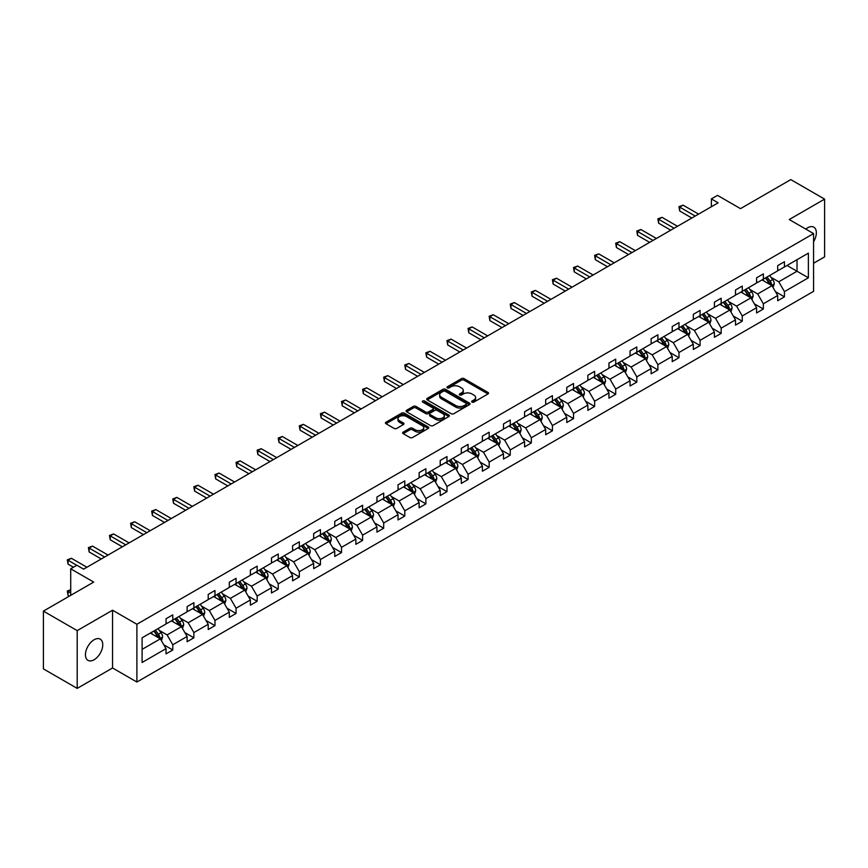 <?xml version="1.0" encoding="UTF-8"?>
<svg xmlns="http://www.w3.org/2000/svg" width="868" height="868" viewBox="0 0 868 868"><rect width="100%" height="100%" fill="white"/><g stroke="black" fill="none" stroke-linecap="round" stroke-linejoin="round"><path stroke-width="1.3" d="M472.029 402.101A1.313 0.759 0 0 0 473.885 402.101L487.99 393.953A1.877 1.085 0 0 0 488.543 393.193A1.877 1.085 0 0 0 487.99 392.423L464.098 378.632A1.877 1.085 0 0 0 461.45 378.632L447.346 386.77A1.313 0.759 0 0 0 446.966 387.312A1.313 0.759 0 0 0 447.346 387.844A1.313 0.759 0 0 0 449.201 387.844L451.024 386.792A6.011 3.472 0 0 1 459.519 386.792L461.516 387.942A6.011 3.472 0 0 1 463.273 390.394A6.011 3.472 0 0 1 461.516 392.846L459.693 393.898A1.313 0.759 0 0 0 459.302 394.43A1.313 0.759 0 0 0 459.693 394.973A1.313 0.759 0 0 0 461.548 394.973L463.371 393.92A6.011 3.472 0 0 1 471.866 393.92L473.852 395.07A6.011 3.472 0 0 1 475.61 397.522A6.011 3.472 0 0 1 473.852 399.974L472.029 401.027A1.313 0.759 0 0 0 471.649 401.559A1.313 0.759 0 0 0 472.029 402.101L472.029 401.027M94.102 659.745A12.239 7.063 120 0 0 102.098 648.96A12.239 7.063 120 0 0 100.221 639.152A12.239 7.063 120 0 0 94.102 639.759A12.239 7.063 120 0 0 86.106 650.544A12.239 7.063 120 0 0 87.983 660.353A12.239 7.063 120 0 0 94.102 659.745M813.576 241.695A12.239 7.063 120 0 0 813.815 227.166A12.239 7.063 120 0 0 807.696 227.774A12.239 7.063 120 0 0 805.808 229.098M813.576 263.243L824.6 256.885L824.6 199.119L790.802 179.611L740.502 208.645L717.521 195.376L711.369 198.924L711.369 206.736M77.198 688.389L112.558 667.98L112.558 610.215L77.198 630.624L77.198 688.389L43.4 668.881L43.4 611.115L93.701 582.081L70.709 568.811L70.709 595.35M77.198 630.624L43.4 611.115M403.186 432.112A1.877 1.085 0 0 0 402.633 432.882A1.877 1.085 0 0 0 403.186 433.642L409.891 437.515A1.877 1.085 0 0 0 412.539 437.515L428.206 428.477A1.877 1.085 0 0 0 428.749 427.707A1.877 1.085 0 0 0 428.206 426.937L404.314 413.146A1.877 1.085 0 0 0 401.656 413.146L386 422.195A1.877 1.085 0 0 0 385.446 422.955A1.877 1.085 0 0 0 386 423.725L394.094 428.401A1.877 1.085 0 0 0 396.752 428.401L403.457 424.528A1.877 1.085 0 0 0 404 423.758A1.877 1.085 0 0 0 403.457 422.998L399.443 420.676A5.024 2.897 0 0 1 397.967 418.626A5.024 2.897 0 0 1 401.07 415.946A5.024 2.897 0 0 1 406.539 416.575L422.26 425.656A5.024 2.897 0 0 1 423.736 427.707A5.024 2.897 0 0 1 420.633 430.387A5.024 2.897 0 0 1 415.164 429.758L412.539 428.239A1.877 1.085 0 0 0 409.891 428.239L403.186 432.112L403.186 433.642M70.709 568.811L76.861 565.252L83.621 569.158L718.129 202.83L711.369 198.924M112.558 610.215L136.894 624.266L813.576 233.59L813.576 291.344L136.894 682.031L136.894 624.266M824.6 199.119L789.24 219.539L813.576 233.59M451.165 413.689A1.877 1.085 0 0 0 453.812 413.689L469.479 404.64A1.877 1.085 0 0 0 470.022 403.88A1.877 1.085 0 0 0 469.479 403.11L445.588 389.32A1.877 1.085 0 0 0 442.93 389.32L427.273 398.358A1.877 1.085 0 0 0 426.72 399.128A1.877 1.085 0 0 0 427.273 399.898L451.165 413.689M423.215 402.383A1.313 0.759 0 0 1 424.55 402.568L424.55 401.005L448.843 415.023A1.877 1.085 0 0 1 449.385 415.794A1.877 1.085 0 0 1 448.843 416.553L433.175 425.602A1.877 1.085 0 0 1 430.528 425.602L406.636 411.812L413.342 407.971L413.342 406.408L406.636 410.271A1.877 1.085 0 0 0 406.083 411.041A1.877 1.085 0 0 0 406.636 411.812L406.636 410.271M413.342 407.971A1.877 1.085 0 0 1 415.989 407.971L415.989 406.408A1.877 1.085 0 0 0 413.342 406.408M415.989 406.408L425.678 411.996A1.877 1.085 0 0 0 428.336 411.996L432.785 409.436A1.877 1.085 0 0 0 433.327 408.665A1.877 1.085 0 0 0 432.785 407.895L422.694 402.079A1.313 0.759 0 0 1 422.315 401.537A1.313 0.759 0 0 1 423.117 400.842A1.313 0.759 0 0 1 424.55 401.005M142.102 637.806L166.027 623.994L166.027 618.765L172.786 614.859L172.786 620.088L187.119 611.821L187.119 606.591L193.879 602.685L193.879 607.915L208.212 599.636L208.212 594.406L214.971 590.511L214.971 595.741L229.304 587.462L229.304 582.233L236.063 578.327L236.063 583.556L250.396 575.289L250.396 570.059L257.156 566.153L257.156 571.383L271.489 563.104L271.489 557.874L278.248 553.979L278.248 559.209L292.581 550.93L292.581 545.701L299.341 541.795L299.341 547.024L313.673 538.757L313.673 533.527L320.433 529.621L320.433 534.851L334.766 526.572L334.766 521.342L341.525 517.447L341.525 522.677L355.858 514.399L355.858 509.169L362.618 505.263L362.618 510.493L376.94 502.225L376.94 496.995L383.699 493.089L383.699 498.319L398.032 490.051L398.032 484.811L404.792 480.915L404.792 486.145L419.125 477.867L419.125 472.637L425.884 468.731L425.884 473.961L440.217 465.693L440.217 460.463L446.977 456.557L446.977 461.787L461.309 453.519L461.309 448.289L468.069 444.383L468.069 449.613L482.402 441.335L482.402 436.105L489.161 432.21L489.161 437.439L503.494 429.161L503.494 423.931L510.254 420.025L510.254 425.255L524.587 416.987L524.587 411.757L531.346 407.851L531.346 413.081L545.679 404.803L545.679 399.573L552.439 395.678L552.439 400.907L566.771 392.629L566.771 387.399L573.531 383.493L573.531 388.723L587.864 380.455L587.864 375.226L594.623 371.32L594.623 376.549L608.956 368.271L608.956 363.041L615.716 359.146L615.716 364.376L630.049 356.097L630.049 350.867L636.808 346.961L636.808 352.191L651.13 343.923L651.13 338.694L657.901 334.788L657.901 340.017L672.223 331.739L672.223 326.509L678.982 322.614L678.982 327.844L693.315 319.565L693.315 314.335L700.075 310.429L700.075 315.659L714.407 307.391L714.407 302.162L721.167 298.256L721.167 303.485L735.5 295.207L735.5 289.977L742.259 286.082L742.259 291.312L756.592 283.033L756.592 277.803L763.352 273.897L763.352 279.127L777.685 270.859L777.685 265.63L784.444 261.724L784.444 266.953L808.379 253.141L808.379 277.803L784.444 291.626L784.444 296.856L777.685 300.751L777.685 295.521L763.352 303.8L763.352 309.03L756.592 312.936L756.592 307.706L742.259 315.974L742.259 321.203L735.5 325.109L735.5 319.88L721.167 328.158L721.167 333.388L714.407 337.283L714.407 332.053L700.075 340.332L700.075 345.562L693.315 349.468L693.315 344.238L678.982 352.506L678.982 357.735L672.223 361.641L672.223 356.412L657.901 364.679L657.901 369.909L651.13 373.815L651.13 368.585L636.808 376.864L636.808 382.094L630.049 386L630.049 380.759L615.716 389.038L615.716 394.267L608.956 398.173L608.956 392.944L594.623 401.211L594.623 406.441L587.864 410.347L587.864 405.117L573.531 413.396L573.531 418.626L566.771 422.521L566.771 417.291L552.439 425.57L552.439 430.799L545.679 434.705L545.679 429.476L531.346 437.743L531.346 442.973L524.587 446.879L524.587 441.649L510.254 449.928L510.254 455.157L503.494 459.053L503.494 453.823L489.161 462.101L489.161 467.331L482.402 471.237L482.402 466.007L468.069 474.275L468.069 479.505L461.309 483.411L461.309 478.181L446.977 486.46L446.977 491.689L440.217 495.585L440.217 490.355L425.884 498.633L425.884 503.863L419.125 507.769L419.125 502.539L404.792 510.807L404.792 516.037L398.032 519.943L398.032 514.713L383.699 522.992L383.699 528.221L376.94 532.117L376.94 526.887L362.618 535.165L362.618 540.395L355.858 544.301L355.858 539.071L341.525 547.339L341.525 552.569L334.766 556.475L334.766 551.245L320.433 559.513L320.433 564.753L313.673 568.649L313.673 563.419L299.341 571.697L299.341 576.927L292.581 580.833L292.581 575.603L278.248 583.871L278.248 589.101L271.489 593.007L271.489 587.777L257.156 596.045L257.156 601.274L250.396 605.18L250.396 599.951L236.063 608.229L236.063 613.459L229.304 617.354L229.304 612.124L214.971 620.403L214.971 625.633L208.212 629.539L208.212 624.309L193.879 632.577L193.879 637.806L187.119 641.712L187.119 636.483L172.786 644.761L172.786 649.991L166.027 653.886L166.027 648.656L142.102 662.479L142.102 637.806M171.441 620.87L181.445 626.653L167.112 634.92L159.289 630.407M167.112 634.92L172.786 644.761M181.445 626.653L187.119 636.483M166.027 622.747L167.112 623.365L172.786 620.088M192.533 608.696L202.537 614.468L188.204 622.747L180.381 618.222M188.204 622.747L193.879 632.577M202.537 614.468L208.212 624.309M187.119 610.573L188.204 611.191L193.879 607.915M213.615 596.522L223.629 602.294L209.297 610.573L201.463 606.048M209.297 610.573L214.971 620.403M223.629 602.294L229.304 612.124M208.212 598.388L209.297 599.018L214.971 595.741M234.707 584.338L244.722 590.121L230.389 598.388L222.555 593.875M230.389 598.388L236.063 608.229M244.722 590.121L250.396 599.951M229.304 586.215L230.389 586.833L236.063 583.556M255.8 572.164L265.803 577.936L251.481 586.215L243.648 581.701M251.481 586.215L257.156 596.045M265.803 577.936L271.489 587.777M250.396 574.041L251.481 574.659L257.156 571.383M276.892 559.99L286.896 565.762L272.563 574.041L264.74 569.516M272.563 574.041L278.248 583.871M286.896 565.762L292.581 575.603M271.489 561.856L272.563 562.486L278.248 559.209M297.984 547.806L307.988 553.589L293.655 561.856L285.832 557.343M293.655 561.856L299.341 571.697M307.988 553.589L313.673 563.419M292.581 549.683L293.655 550.312L299.341 547.024M319.077 535.632L329.081 541.404L314.748 549.683L306.925 545.169M314.748 549.683L320.433 559.513M329.081 541.404L334.766 551.245M313.673 537.509L314.748 538.127L320.433 534.851M340.169 523.458L350.173 529.23L335.84 537.509L328.017 532.985M335.84 537.509L341.525 547.339M350.173 529.23L355.858 539.071M334.766 525.324L335.84 525.954L341.525 522.677M361.262 511.274L371.265 517.057L356.932 525.324L349.11 520.811M356.932 525.324L362.618 535.165M371.265 517.057L376.94 526.887M355.858 513.151L356.932 513.78L362.618 510.493M382.354 499.1L392.358 504.872L378.025 513.151L370.202 508.637M378.025 513.151L383.699 522.992M392.358 504.872L398.032 514.713M376.94 500.977L378.025 501.596L383.699 498.319M403.446 486.926L413.45 492.699L399.117 500.977L391.294 496.453M399.117 500.977L404.792 510.807M413.45 492.699L419.125 502.539M398.032 488.792L399.117 489.422L404.792 486.145M424.539 474.742L434.542 480.525L420.21 488.792L412.387 484.279M420.21 488.792L425.884 498.633M434.542 480.525L440.217 490.355M419.125 476.619L420.21 477.248L425.884 473.961M445.631 462.568L455.635 468.351L441.302 476.619L433.479 472.105M441.302 476.619L446.977 486.46M455.635 468.351L461.309 478.181M440.217 464.445L441.302 465.064L446.977 461.787M466.724 450.394L476.727 456.167L462.394 464.445L454.572 459.921M462.394 464.445L468.069 474.275M476.727 456.167L482.402 466.007M461.309 452.261L462.394 452.89L468.069 449.613M487.805 438.21L497.82 443.993L483.487 452.261L475.653 447.747M483.487 452.261L489.161 462.101M497.82 443.993L503.494 453.823M482.402 440.087L483.487 440.716L489.161 437.439M508.898 426.036L518.912 431.819L504.579 440.087L496.746 435.573M504.579 440.087L510.254 449.928M518.912 431.819L524.587 441.649M503.494 427.913L504.579 428.532L510.254 425.255M529.99 413.862L539.994 419.635L525.672 427.913L517.838 423.389M525.672 427.913L531.346 437.743M539.994 419.635L545.679 429.476M524.587 415.739L525.672 416.358L531.346 413.081M551.082 401.689L561.086 407.461L546.764 415.739L538.93 411.215M546.764 415.739L552.439 425.57M561.086 407.461L566.771 417.291M545.679 403.555L546.764 404.184L552.439 400.907M572.175 389.504L582.178 395.287L567.846 403.555L560.023 399.041M567.846 403.555L573.531 413.396M582.178 395.287L587.864 405.117M566.771 391.381L567.846 392L573.531 388.723M593.267 377.33L603.271 383.103L588.938 391.381L581.115 386.857M588.938 391.381L594.623 401.211M603.271 383.103L608.956 392.944M587.864 379.207L588.938 379.826L594.623 376.549M614.36 365.157L624.363 370.929L610.03 379.207L602.208 374.683M610.03 379.207L615.716 389.038M624.363 370.929L630.049 380.759M608.956 367.023L610.03 367.652L615.716 364.376M635.452 352.972L645.456 358.755L631.123 367.023L623.3 362.509M631.123 367.023L636.808 376.864M645.456 358.755L651.13 368.585M630.049 354.849L631.123 355.468L636.808 352.191M656.544 340.798L666.548 346.571L652.215 354.849L644.392 350.336M652.215 354.849L657.901 364.679M666.548 346.571L672.223 356.412M651.13 342.676L652.215 343.294L657.901 340.017M677.637 328.625L687.64 334.397L673.308 342.676L665.485 338.151M673.308 342.676L678.982 352.506M687.64 334.397L693.315 344.238M672.223 330.491L673.308 331.12L678.982 327.844M698.729 316.44L708.733 322.223L694.4 330.491L686.577 325.977M694.4 330.491L700.075 340.332M708.733 322.223L714.407 332.053M693.315 318.317L694.4 318.947L700.075 315.659M719.822 304.267L729.825 310.039L715.492 318.317L707.67 313.804M715.492 318.317L721.167 328.158M729.825 310.039L735.5 319.88M714.407 306.144L715.492 306.762L721.167 303.485M740.914 292.093L750.918 297.865L736.585 306.144L728.762 301.619M736.585 306.144L742.259 315.974M750.918 297.865L756.592 307.706M735.5 293.959L736.585 294.588L742.259 291.312M762.006 279.908L772.01 285.691L757.677 293.959L749.854 289.445M757.677 293.959L763.352 303.8M772.01 285.691L777.685 295.521M756.592 281.785L757.677 282.415L763.352 279.127M787.016 265.467L797.019 271.25L778.77 281.785L770.936 277.272M778.77 281.785L784.444 291.626M808.379 277.803L797.019 271.25L797.019 259.695L808.379 253.141M112.558 667.98L136.894 682.031M777.685 269.612L778.77 270.23L784.444 266.953M142.102 649.362L160.352 638.826L150.348 633.054M160.352 638.826L166.027 648.656M775.45 291.659L784.444 296.856M754.357 303.833L763.352 309.03M733.276 316.017L742.259 321.203M712.183 328.191L721.167 333.388M691.091 340.364L700.075 345.562M669.998 352.549L678.982 357.735M648.906 364.723L657.901 369.909M627.814 376.896L636.808 382.094M606.721 389.081L615.716 394.267M585.629 401.255L594.623 406.441M564.536 413.428L573.531 418.626M543.444 425.613L552.439 430.799M522.352 437.787L531.346 442.973M501.259 449.96L510.254 455.157M480.167 462.145L489.161 467.331M459.085 474.319L468.069 479.505M437.993 486.492L446.977 491.689M416.9 498.677L425.884 503.863M395.808 510.851L404.792 516.037M374.716 523.024L383.699 528.221M353.623 535.198L362.618 540.395M332.531 547.382L341.525 552.569M311.438 559.556L320.433 564.753M290.346 571.73L299.341 576.927M269.254 583.914L278.248 589.101M248.161 596.088L257.156 601.274M227.069 608.262L236.063 613.459M205.976 620.446L214.971 625.633M184.895 632.62L193.879 637.806M163.802 644.794L172.786 649.991M472.55 402.285L473.852 401.526A6.011 3.472 0 0 0 475.61 399.085L475.61 397.522M463.273 390.394L463.273 391.956A6.011 3.472 0 0 1 461.516 394.408L460.214 395.157M487.99 392.423L487.99 393.953L464.098 380.195A1.877 1.085 0 0 0 461.45 380.195L447.866 388.029M469.447 404.662L445.588 390.882A1.877 1.085 0 0 0 442.93 390.882L427.295 399.909M466.159 404.412A1.313 0.759 0 0 0 466.539 403.88A1.313 0.759 0 0 0 466.159 403.338L445.186 391.24A1.313 0.759 0 0 0 443.331 391.24L441.411 392.347A6.011 3.472 0 0 0 439.653 394.799A6.011 3.472 0 0 0 441.411 397.251L455.743 405.53A6.011 3.472 0 0 0 464.228 405.53L466.159 404.412L466.159 405.974A1.313 0.759 0 0 0 466.539 405.443L466.539 403.88M439.653 394.799L439.653 396.361A6.011 3.472 0 0 0 441.411 398.813L441.411 397.251M466.159 405.974L464.228 407.081A6.011 3.472 0 0 1 455.743 407.081L441.411 398.813M415.989 407.971L425.678 413.559A1.877 1.085 0 0 0 428.336 413.559L432.785 410.998A1.877 1.085 0 0 0 433.327 410.228L433.327 408.665M424.55 402.568L448.81 416.575M435.736 417.801A5.024 2.897 0 0 0 441.204 418.43A5.024 2.897 0 0 0 444.308 415.75A5.024 2.897 0 0 0 442.832 413.7L437.298 410.51A1.877 1.085 0 0 0 434.64 410.51L430.192 413.07A1.877 1.085 0 0 0 429.638 413.841A1.877 1.085 0 0 0 430.192 414.6L435.736 417.801L435.736 419.363A5.024 2.897 0 0 0 441.204 419.993A5.024 2.897 0 0 0 444.308 417.313L444.308 415.75M429.638 413.841L429.638 415.403A1.877 1.085 0 0 0 430.192 416.163L430.192 414.6M435.736 419.363L430.192 416.163M423.736 427.707L423.736 429.269A5.024 2.897 0 0 1 420.633 431.949A5.024 2.897 0 0 1 415.164 431.32L412.539 429.801A1.877 1.085 0 0 0 409.891 429.801L403.208 433.664M397.967 418.626L397.967 420.188A5.024 2.897 0 0 0 399.443 422.239L399.443 420.676M403.425 424.539L399.443 422.239M428.206 426.937L428.206 428.477L404.314 414.709A1.877 1.085 0 0 0 401.656 414.709L386.021 423.736M773.03 287.471L774.278 283.879A5.067 2.929 -120 0 0 772.661 279.561L769.623 275.514M764.176 281.167L762.864 279.409M771.261 285.257L771.543 284.096A5.067 2.929 -120 0 0 770.09 281.048L767.052 276.99M765.782 277.727L769.124 282.187A2.582 1.486 60 0 1 769.601 282.968L771.543 284.096M765.435 277.934L768.473 281.981A5.067 2.929 60 0 1 769.732 284.379M695.214 216.056L679.698 207.105L683.083 205.152L698.588 214.114M691.829 218.009L679.698 211.011L679.698 207.105L678.96 206.682L683.083 205.152M679.698 211.011L678.96 206.682M751.938 299.644L753.185 296.053A5.067 2.929 -120 0 0 751.569 291.746L748.531 287.688M743.084 293.351L741.771 291.594M750.169 297.431L750.451 296.27A5.067 2.929 -120 0 0 748.997 293.221L745.959 289.174M744.69 289.901L748.032 294.361A2.582 1.486 60 0 1 748.509 295.153L750.451 296.27M744.343 290.107L747.381 294.165A5.067 2.929 60 0 1 748.639 296.552M730.856 311.818L732.093 308.227A5.067 2.929 -120 0 0 730.476 303.919L727.438 299.861M722.002 305.525L720.679 303.767M729.077 309.616L729.359 308.444A5.067 2.929 -120 0 0 727.905 305.406L724.878 301.348M723.608 302.086L726.939 306.545A2.582 1.486 60 0 1 727.417 307.326L729.359 308.444M723.25 302.281L726.288 306.339A5.067 2.929 60 0 1 727.547 308.726M674.121 228.241L658.617 219.289L661.991 217.336L677.496 226.288M670.736 230.194L658.617 223.184L658.617 219.289L657.868 218.855L661.991 217.336M658.617 223.184L657.868 218.855M653.029 240.414L637.524 231.463L640.899 229.51L656.403 238.461M649.644 242.367L637.524 235.369L637.524 231.463L636.776 231.029L640.899 229.51M637.524 235.369L636.776 231.029M709.764 324.003L711 320.411A5.067 2.929 -120 0 0 709.384 316.093L706.346 312.046M700.91 317.699L699.586 315.941M707.984 321.789L708.266 320.628A5.067 2.929 -120 0 0 706.812 317.579L703.785 313.522M702.516 314.259L705.858 318.719A2.582 1.486 60 0 1 706.324 319.5L708.266 320.628M702.158 314.466L705.196 318.513A5.067 2.929 60 0 1 706.454 320.91M631.937 252.588L616.432 243.637L619.806 241.684L635.322 250.635M628.551 254.541L616.432 247.543L616.432 243.637L615.683 243.214L619.806 241.684M616.432 247.543L615.683 243.214M688.671 336.176L689.908 332.585A5.067 2.929 -120 0 0 688.291 328.267L685.253 324.22M679.818 329.883L678.494 328.126M686.892 333.963L687.174 332.802A5.067 2.929 -120 0 0 685.72 329.753L682.693 325.706M681.423 326.433L684.765 330.892A2.582 1.486 60 0 1 685.232 331.684L687.174 332.802M681.065 326.639L684.103 330.686A5.067 2.929 60 0 1 685.362 333.084M610.844 264.773L595.34 255.81L598.714 253.868L614.229 262.82M607.47 266.726L595.34 259.716L595.34 255.81L594.591 255.387L598.714 253.868M595.34 259.716L594.591 255.387M667.579 348.35L668.816 344.759A5.067 2.929 -120 0 0 667.199 340.451L664.172 336.393M658.725 342.057L657.401 340.299M665.799 346.148L666.082 344.976A5.067 2.929 -120 0 0 664.638 341.927L661.6 337.88M660.331 338.618L663.673 343.077A2.582 1.486 60 0 1 664.139 343.858L666.082 344.976M659.973 338.813L663.011 342.871A5.067 2.929 60 0 1 664.27 345.258M589.752 276.946L574.247 267.995L577.621 266.042L593.137 274.993M586.377 278.899L574.247 271.901L574.247 267.995L573.498 267.561L577.621 266.042M574.247 271.901L573.498 267.561M646.486 360.535L647.723 356.943A5.067 2.929 -120 0 0 646.107 352.625L643.08 348.578M637.633 354.231L636.32 352.473M644.707 358.321L644.989 357.16A5.067 2.929 -120 0 0 643.546 354.111L640.508 350.054M639.239 350.791L642.58 355.251A2.582 1.486 60 0 1 643.047 356.032L644.989 357.16M638.881 350.998L641.919 355.045A5.067 2.929 60 0 1 643.177 357.442M568.659 289.12L553.155 280.169L556.529 278.216L572.045 287.167M565.285 291.073L553.155 284.075L553.155 280.169L552.406 279.746L556.529 278.216M553.155 284.075L552.406 279.746M625.394 372.708L626.631 369.117A5.067 2.929 -120 0 0 625.014 364.799L621.987 360.752M616.54 366.415L615.228 364.658M623.615 370.495L623.897 369.334A5.067 2.929 -120 0 0 622.454 366.285L619.416 362.238M618.146 362.965L621.488 367.424A2.582 1.486 60 0 1 621.955 368.206L623.897 369.334M617.788 363.171L620.826 367.218A5.067 2.929 60 0 1 622.096 369.616M547.567 301.304L532.062 292.342L535.447 290.4L550.952 299.351M544.193 303.247L532.062 296.248L532.062 292.342L531.314 291.919L535.447 290.4M532.062 296.248L531.314 291.919M604.302 384.882L605.549 381.291A5.067 2.929 -120 0 0 603.933 376.983L600.895 372.925M595.448 378.589L594.135 376.831M602.522 382.679L602.804 381.508A5.067 2.929 -120 0 0 601.361 378.459L598.323 374.412M597.054 375.139L600.396 379.609A2.582 1.486 60 0 1 600.862 380.39L602.804 381.508M596.696 375.345L599.734 379.403A5.067 2.929 60 0 1 601.003 381.79M526.475 313.478L510.97 304.527L514.355 302.574L529.86 311.525M523.1 315.431L510.97 308.422L510.97 304.527L510.232 304.093L514.355 302.574M510.97 308.422L510.232 304.093M583.209 397.067L584.457 393.475A5.067 2.929 -120 0 0 582.84 389.157L579.802 385.11M574.356 390.763L573.043 389.005M581.43 394.853L581.712 393.692A5.067 2.929 -120 0 0 580.269 390.643L577.231 386.586M575.961 387.323L579.303 391.783A2.582 1.486 60 0 1 579.77 392.564L581.712 393.692M575.614 387.529L578.641 391.576A5.067 2.929 60 0 1 579.911 393.974M505.382 325.652L489.877 316.701L493.263 314.748L508.767 323.699M502.008 327.605L489.877 320.607L489.877 316.701L489.14 316.267L493.263 314.748M489.877 320.607L489.14 316.267M562.117 409.24L563.365 405.649A5.067 2.929 -120 0 0 561.748 401.331L558.71 397.284M553.263 402.947L551.95 401.19M560.337 407.027L560.63 405.866A5.067 2.929 -120 0 0 559.176 402.817L556.138 398.77M554.869 399.497L558.211 403.956A2.582 1.486 60 0 1 558.677 404.738L560.63 405.866M554.522 399.703L557.549 403.75A5.067 2.929 60 0 1 558.818 406.148M484.301 337.836L468.785 328.874L472.17 326.932L487.675 335.883M480.915 339.779L468.785 332.78L468.785 328.874L468.047 328.451L472.17 326.932M468.785 332.78L468.047 328.451M541.024 421.414L542.272 417.823A5.067 2.929 -120 0 0 540.655 413.515L537.617 409.457M532.171 415.121L530.858 413.363M539.256 419.201L539.538 418.04A5.067 2.929 -120 0 0 538.084 414.991L535.046 410.944M533.777 411.671L537.118 416.13A2.582 1.486 60 0 1 537.585 416.922L539.538 418.04M533.429 411.877L536.457 415.935A5.067 2.929 60 0 1 537.726 418.322M463.208 350.01L447.693 341.059L451.078 339.106L466.583 348.057M459.823 351.963L447.693 344.954L447.693 341.059L446.955 340.625L451.078 339.106M447.693 344.954L446.955 340.625M519.932 433.599L521.18 430.007A5.067 2.929 -120 0 0 519.563 425.689L516.525 421.642M511.078 427.295L509.766 425.537M518.163 431.385L518.446 430.224A5.067 2.929 -120 0 0 516.992 427.175L513.954 423.117M512.684 423.855L516.026 428.315A2.582 1.486 60 0 1 516.493 429.096L518.446 430.224M512.337 424.061L515.375 428.108A5.067 2.929 60 0 1 516.634 430.506M442.116 362.184L426.6 353.233L429.986 351.28L445.49 360.231M438.731 364.137L426.6 357.139L426.6 353.233L425.863 352.799L429.986 351.28M426.6 357.139L425.863 352.799M498.84 445.772L500.087 442.181A5.067 2.929 -120 0 0 498.471 437.863L495.433 433.816M489.986 439.468L488.673 437.722M497.071 443.559L497.353 442.398A5.067 2.929 -120 0 0 495.899 439.349L492.861 435.302M491.592 436.029L494.934 440.488A2.582 1.486 60 0 1 495.4 441.269L497.353 442.398M491.245 436.235L494.283 440.282A5.067 2.929 60 0 1 495.541 442.68M421.023 374.368L405.508 365.406L408.893 363.453L424.398 372.415M417.638 376.311L405.508 369.312L405.508 365.406L404.77 364.983L408.893 363.453M405.508 369.312L404.77 364.983M477.747 457.946L478.995 454.355A5.067 2.929 -120 0 0 477.378 450.047L474.34 445.989M468.894 451.653L467.581 449.895M475.979 455.733L476.261 454.572A5.067 2.929 -120 0 0 474.807 451.523L471.769 447.476M470.499 448.203L473.841 452.662A2.582 1.486 60 0 1 474.319 453.454L476.261 454.572M470.152 448.409L473.19 452.467A5.067 2.929 60 0 1 474.449 454.854M399.931 386.542L384.426 377.591L387.801 375.638L403.305 384.589M396.546 388.495L384.426 381.486L384.426 377.591L383.678 377.157L387.801 375.638M384.426 381.486L383.678 377.157M456.655 470.13L457.903 466.539A5.067 2.929 -120 0 0 456.286 462.221L453.248 458.163M447.812 463.827L446.488 462.069M454.886 467.917L455.168 466.745A5.067 2.929 -120 0 0 453.714 463.707L450.687 459.649M449.418 460.387L452.749 464.847A2.582 1.486 60 0 1 453.226 465.628L455.168 466.745M449.06 460.582L452.098 464.64A5.067 2.929 60 0 1 453.356 467.027M378.839 398.716L363.334 389.765L366.708 387.812L382.213 396.763M375.453 400.669L363.334 393.671L363.334 389.765L362.585 389.331L366.708 387.812M363.334 393.671L362.585 389.331M435.573 482.304L436.81 478.713A5.067 2.929 -120 0 0 435.194 474.395L432.156 470.347M426.72 476L425.396 474.243M433.794 480.091L434.076 478.93A5.067 2.929 -120 0 0 432.622 475.881L429.595 471.823M428.325 472.561L431.656 477.02A2.582 1.486 60 0 1 432.134 477.801L434.076 478.93M427.967 472.767L431.005 476.814A5.067 2.929 60 0 1 432.264 479.212M357.746 410.889L342.242 401.938L345.616 399.985L361.121 408.947M354.361 412.842L342.242 405.844L342.242 401.938L341.493 401.515L345.616 399.985M342.242 405.844L341.493 401.515M414.481 494.478L415.718 490.887A5.067 2.929 -120 0 0 414.101 486.579L411.063 482.521M405.627 488.185L404.304 486.427M412.701 492.264L412.984 491.104A5.067 2.929 -120 0 0 411.53 488.055L408.502 484.008M407.233 484.735L410.575 489.194A2.582 1.486 60 0 1 411.041 489.986L412.984 491.104M406.875 484.941L409.913 488.999A5.067 2.929 60 0 1 411.172 491.386M336.654 423.074L321.149 414.123L324.524 412.17L340.039 421.121M333.269 425.027L321.149 418.018L321.149 414.123L320.401 413.689L324.524 412.17M321.149 418.018L320.401 413.689M393.388 506.652L394.625 503.071A5.067 2.929 -120 0 0 393.009 498.753L389.971 494.695M384.535 500.359L383.211 498.601M391.609 504.449L391.891 503.277A5.067 2.929 -120 0 0 390.437 500.239L387.41 496.181M386.141 496.919L389.482 501.379A2.582 1.486 60 0 1 389.949 502.16L391.891 503.277M385.783 497.114L388.821 501.172A5.067 2.929 60 0 1 390.079 503.559M315.561 435.248L300.057 426.296L303.431 424.344L318.947 433.295M312.187 437.201L300.057 430.202L300.057 426.296L299.308 425.863L303.431 424.344M300.057 430.202L299.308 425.863M372.296 518.836L373.533 515.245A5.067 2.929 -120 0 0 371.916 510.926L368.889 506.879M363.442 512.532L362.13 510.775M370.517 516.623L370.799 515.462A5.067 2.929 -120 0 0 369.356 512.413L366.318 508.355M365.048 509.093L368.39 513.552A2.582 1.486 60 0 1 368.857 514.333L370.799 515.462M364.69 509.299L367.728 513.346A5.067 2.929 60 0 1 368.987 515.744M294.469 447.421L278.964 438.47L282.339 436.517L297.854 445.479M291.095 449.374L278.964 442.376L278.964 438.47L278.216 438.047L282.339 436.517M278.964 442.376L278.216 438.047M351.204 531.01L352.441 527.418A5.067 2.929 -120 0 0 350.824 523.1L347.797 519.053M342.35 524.717L341.037 522.959M349.424 528.796L349.706 527.635A5.067 2.929 -120 0 0 348.263 524.587L345.225 520.54M343.956 521.267L347.298 525.726A2.582 1.486 60 0 1 347.764 526.518L349.706 527.635M343.598 521.473L346.636 525.531A5.067 2.929 60 0 1 347.894 527.918M273.377 459.606L257.872 450.655L261.257 448.702L276.762 457.653M270.002 461.559L257.872 454.55L257.872 450.655L257.123 450.221L261.257 448.702M257.872 454.55L257.123 450.221M330.111 543.184L331.359 539.592A5.067 2.929 -120 0 0 329.731 535.285L326.704 531.227M321.258 536.891L319.945 535.133M328.332 540.981L328.614 539.809A5.067 2.929 -120 0 0 327.171 536.76L324.133 532.713M322.863 533.451L326.205 537.91A2.582 1.486 60 0 1 326.672 538.692L328.614 539.809M322.505 533.646L325.543 537.704A5.067 2.929 60 0 1 326.813 540.091M252.284 471.78L236.78 462.828L240.165 460.875L255.669 469.827M248.91 473.733L236.78 466.734L236.78 462.828L236.042 462.394L240.165 460.875M236.78 466.734L236.042 462.394M309.019 555.368L310.267 551.777A5.067 2.929 -120 0 0 308.65 547.458L305.612 543.411M300.165 549.064L298.852 547.307M307.239 553.155L307.522 551.994A5.067 2.929 -120 0 0 306.079 548.945L303.041 544.887M301.771 545.625L305.113 550.084A2.582 1.486 60 0 1 305.579 550.865L307.522 551.994M301.413 545.831L304.451 549.878A5.067 2.929 60 0 1 305.72 552.276M231.192 483.953L215.687 475.002L219.072 473.049L234.577 482M227.817 485.906L215.687 478.908L215.687 475.002L214.949 474.579L219.072 473.049M215.687 478.908L214.949 474.579M287.926 567.542L289.174 563.95A5.067 2.929 -120 0 0 287.558 559.632L284.52 555.585M279.073 561.249L277.76 559.491M286.147 565.328L286.44 564.167A5.067 2.929 -120 0 0 284.986 561.119L281.948 557.072M280.679 557.798L284.02 562.258A2.582 1.486 60 0 1 284.487 563.039L286.44 564.167M280.331 558.005L283.359 562.052A5.067 2.929 60 0 1 284.628 564.45M210.099 496.138L194.595 487.176L197.98 485.234L213.485 494.185M206.725 498.091L194.595 491.082L194.595 487.176L193.857 486.753L197.98 485.234M194.595 491.082L193.857 486.753M266.834 579.715L268.082 576.124A5.067 2.929 -120 0 0 266.465 571.817L263.427 567.759M257.98 573.423L256.668 571.665M265.055 577.513L265.348 576.341A5.067 2.929 -120 0 0 263.894 573.292L260.856 569.245M259.586 569.983L262.928 574.442A2.582 1.486 60 0 1 263.395 575.224L265.348 576.341M259.239 570.178L262.266 574.236A5.067 2.929 60 0 1 263.536 576.623M189.018 508.312L173.502 499.36L176.888 497.407L192.392 506.359M185.633 510.265L173.502 503.266L173.502 499.36L172.765 498.926L176.888 497.407M173.502 503.266L172.765 498.926M245.742 591.9L246.989 588.309A5.067 2.929 -120 0 0 245.373 583.99L242.335 579.943M236.888 585.596L235.575 583.838M243.973 589.687L244.255 588.526A5.067 2.929 -120 0 0 242.801 585.477L239.763 581.419M238.494 582.157L241.836 586.616A2.582 1.486 60 0 1 242.302 587.397L244.255 588.526M238.147 582.363L241.174 586.41A5.067 2.929 60 0 1 242.443 588.808M167.925 520.485L152.41 511.534L155.795 509.581L171.3 518.532M164.54 522.438L152.41 515.44L152.41 511.534L151.672 511.111L155.795 509.581M152.41 515.44L151.672 511.111M224.649 604.074L225.897 600.482A5.067 2.929 -120 0 0 224.28 596.164L221.242 592.117M215.796 597.781L214.483 596.023M222.881 601.86L223.163 600.699A5.067 2.929 -120 0 0 221.709 597.651L218.671 593.604M217.401 594.33L220.743 598.79A2.582 1.486 60 0 1 221.21 599.571L223.163 600.699M217.054 594.537L220.092 598.584A5.067 2.929 60 0 1 221.351 600.981M146.833 532.67L131.318 523.708L134.703 521.766L150.207 530.717M143.448 534.612L131.318 527.614L131.318 523.708L130.58 523.285L134.703 521.766M131.318 527.614L130.58 523.285M203.557 616.247L204.805 612.656A5.067 2.929 -120 0 0 203.188 608.349L200.15 604.291M194.703 609.954L193.39 608.197M201.788 614.034L202.07 612.873A5.067 2.929 -120 0 0 200.617 609.824L197.578 605.777M196.309 606.504L199.651 610.963A2.582 1.486 60 0 1 200.128 611.756L202.07 612.873M195.962 606.71L199 610.768A5.067 2.929 60 0 1 200.258 613.155M125.741 544.844L110.236 535.892L113.61 533.939L129.115 542.891M122.355 546.797L110.236 539.788L110.236 535.892L109.487 535.458L113.61 533.939M110.236 539.788L109.487 535.458M182.464 628.432L183.712 624.841A5.067 2.929 -120 0 0 182.096 620.522L179.058 616.475M173.611 622.128L172.298 620.37M180.696 626.219L180.978 625.058A5.067 2.929 -120 0 0 179.524 622.009L176.486 617.951M175.217 618.689L178.558 623.148A2.582 1.486 60 0 1 179.036 623.929L180.978 625.058M174.869 618.895L177.907 622.942A5.067 2.929 60 0 1 179.166 625.34M104.648 557.017L89.144 548.066L92.518 546.113L108.023 555.064M101.263 558.97L89.144 551.972L89.144 548.066L88.395 547.632L92.518 546.113M89.144 551.972L88.395 547.632M161.383 640.606L162.62 637.014A5.067 2.929 -120 0 0 161.003 632.696L157.965 628.649M152.529 634.313L151.206 632.555M70.709 589.925L68.051 591.466L68.051 595.372L69.353 596.132M159.603 638.392L159.886 637.231A5.067 2.929 -120 0 0 158.432 634.183L155.405 630.135M154.135 630.862L157.466 635.322A2.582 1.486 60 0 1 157.943 636.103L159.886 637.231M153.777 631.069L156.815 635.116A5.067 2.929 60 0 1 158.074 637.513M68.051 595.372L67.303 591.043L70.709 593.007M67.303 591.043L70.709 589.708M76.796 565.296L68.051 560.24L71.426 558.298L86.93 567.249M73.411 567.249L68.051 564.146L68.051 560.24L67.303 559.817L71.426 558.298M68.051 564.146L67.303 559.817M473.852 401.526L473.852 399.974M459.693 394.973L459.693 393.898M461.516 394.408L461.516 392.846M447.346 387.844L447.346 386.77M461.45 380.195L461.45 378.632M464.098 380.195L464.098 378.632M427.273 399.898L427.273 398.358M442.93 390.882L442.93 389.32M445.588 390.882L445.588 389.32M469.479 404.64L469.479 403.11M455.743 407.081L455.743 405.53M464.228 407.081L464.228 405.53M425.678 413.559L425.678 411.996M428.336 413.559L428.336 411.996M432.785 410.998L432.785 409.436M448.843 416.553L448.843 415.023M409.891 429.801L409.891 428.239M412.539 429.801L412.539 428.239M415.164 431.32L415.164 429.758M403.457 424.528L403.457 422.998M386 423.725L386 422.195M401.656 414.709L401.656 413.146M404.314 414.709L404.314 413.146M771.641 285.474L774.245 283.977M770.09 281.048L772.661 279.561M767.03 282.816L768.473 281.981M750.549 297.659L753.153 296.151M748.997 293.221L751.569 291.746M745.938 294.99L747.381 294.165M729.456 309.833L732.06 308.335M727.905 305.406L730.476 303.919M724.845 307.174L726.288 306.339M708.364 322.006L710.968 320.509M706.812 317.579L709.384 316.093M703.753 319.348L705.196 318.513M687.272 334.191L689.876 332.683M685.72 329.753L688.291 328.267M682.66 331.522L684.103 330.686M666.179 346.365L668.783 344.856M664.638 341.927L667.199 340.451M661.568 343.695L663.011 342.871M645.087 358.538L647.691 357.041M643.546 354.111L646.107 352.625M640.475 355.88L641.919 355.045M624.005 370.723L626.598 369.215M622.454 366.285L625.014 364.799M619.383 368.054L620.826 367.218M602.913 382.896L605.506 381.388M601.361 378.459L603.933 376.983M598.291 380.227L599.734 379.403M581.82 395.07L584.424 393.573M580.269 390.643L582.84 389.157M577.198 392.412L578.641 391.576M560.728 407.255L563.332 405.747M559.176 402.817L561.748 401.331M556.117 404.586L557.549 403.75M539.636 419.428L542.24 417.92M538.084 414.991L540.655 413.515M535.024 416.759L536.457 415.935M518.543 431.602L521.147 430.105M516.992 427.175L519.563 425.689M513.932 428.944L515.375 428.108M497.451 443.776L500.055 442.279M495.899 439.349L498.471 437.863M492.84 441.118L494.283 440.282M476.358 455.96L478.962 454.452M474.807 451.523L477.378 450.047M471.747 453.291L473.19 452.467M455.266 468.134L457.87 466.637M453.714 463.707L456.286 462.221M450.655 465.476L452.098 464.64M434.174 480.308L436.778 478.81M432.622 475.881L435.194 474.395M429.562 477.65L431.005 476.814M413.081 492.492L415.685 490.984M411.53 488.055L414.101 486.579M408.47 489.823L409.913 488.999M391.989 504.666L394.593 503.169M390.437 500.239L393.009 498.753M387.378 502.008L388.821 501.172M370.896 516.84L373.5 515.342M369.356 512.413L371.916 510.926M366.285 514.181L367.728 513.346M349.815 529.024L352.408 527.516M348.263 524.587L350.824 523.1M345.193 526.355L346.636 525.531M328.722 541.198L331.316 539.69M327.171 536.76L329.731 535.285M324.1 538.54L325.543 537.704M307.63 553.372L310.234 551.874M306.079 548.945L308.65 547.458M303.008 550.713L304.451 549.878M286.538 565.556L289.142 564.048M284.986 561.119L287.558 559.632M281.926 562.887L283.359 562.052M265.445 577.73L268.049 576.222M263.894 573.292L266.465 571.817M260.834 575.061L262.266 574.236M244.353 589.904L246.957 588.406M242.801 585.477L245.373 583.99M239.742 587.245L241.174 586.41M223.26 602.088L225.864 600.58M221.709 597.651L224.28 596.164M218.649 599.419L220.092 598.584M202.168 614.262L204.772 612.754M200.617 609.824L203.188 608.349M197.557 611.593L199 610.768M181.076 626.436L183.68 624.938M179.524 622.009L182.096 620.522M176.464 623.777L177.907 622.942M159.983 638.609L162.587 637.112M158.432 634.183L161.003 632.696M155.372 635.951L156.815 635.116"/></g></svg>
